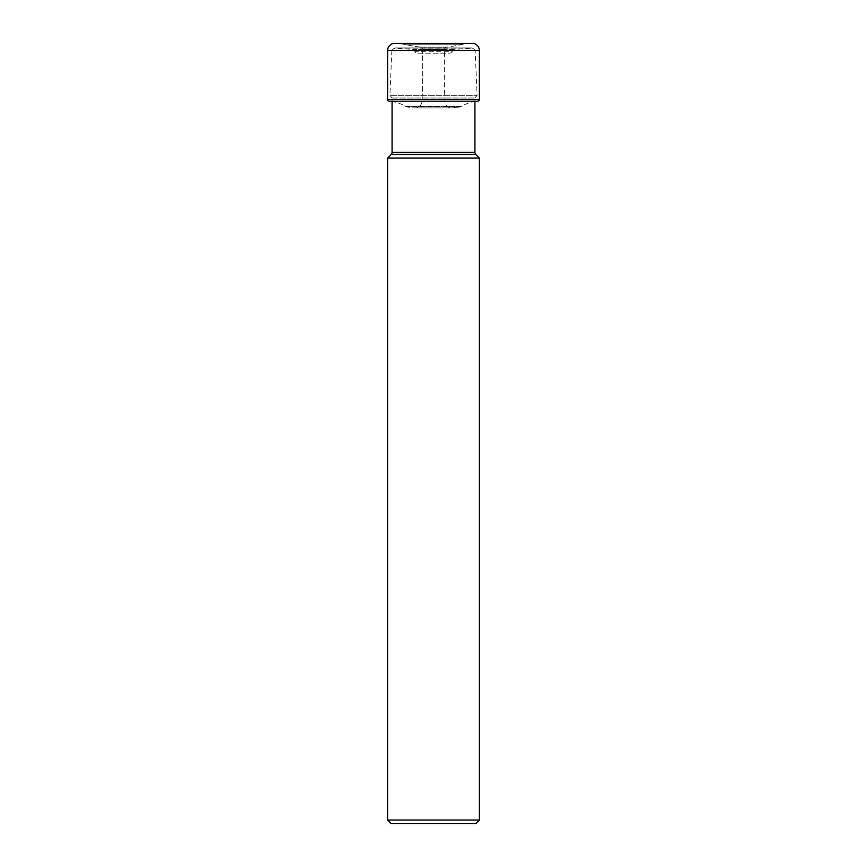 <?xml version="1.0" encoding="UTF-8"?>
<svg xmlns="http://www.w3.org/2000/svg" width="867" height="867" viewBox="0 0 867 867"><rect width="100%" height="100%" fill="white"/><g stroke="black" fill="none" stroke-linecap="round" stroke-linejoin="round"><path stroke-width="0.65" stroke-dasharray="4.33 3.25" d="M472.168 43.35L394.832 43.35L403.393 44.184A5.321 5.321 0 0 1 403.697 44.25A180.704 180.704 90 0 0 420.452 47.089A2.059 2.059 0 0 1 422.262 49.061L422.294 49.744A639.792 639.792 0 0 1 422.034 101.222A7.012 7.012 0 0 1 415.033 107.92L415.033 107.92A7.012 7.012 0 0 1 414.957 107.92L412.811 107.898A43.231 43.231 -1.4 0 1 406.363 106.674A3.999 3.999 0 0 1 405.377 106.262A37.314 37.314 0 0 0 389.175 101.201A37.314 37.314 0 0 1 405.377 106.262A3.999 3.999 0 0 0 406.363 106.674A43.231 43.231 -1 0 0 412.811 107.898L454.189 107.898A43.231 43.231 89.9 0 0 460.637 106.674A3.999 3.999 0 0 0 461.623 106.262A37.314 37.314 0 0 1 474.921 101.537L474.921 98.004L392.079 98.004L392.079 101.201M454.189 107.898L414.957 107.92A7.012 7.012 0 0 0 422.034 101.222A639.792 639.792 0 0 0 422.294 49.744L422.262 49.061A2.059 2.059 0 0 0 420.452 47.089A180.704 180.704 0 0 1 403.697 44.25L463.303 44.25A180.704 180.704 -90 0 1 446.548 47.089A2.059 2.059 0 0 0 444.738 49.061L444.706 49.744A639.792 639.792 0 0 0 444.966 101.222A7.012 7.012 0 0 0 452.043 107.92L460.637 106.674L406.363 106.674L460.637 106.674M463.303 44.25L403.697 44.25A5.321 5.321 0 0 0 403.393 44.184L463.607 44.184A5.321 5.321 0 0 0 463.303 44.25M470.142 43.35L463.607 44.184L403.393 44.184L396.858 43.35M391.212 823.65L475.788 823.65M387.603 820.041L479.397 820.041M479.397 158.097L387.603 158.097M392.079 98.004L474.921 98.004L477.088 95.305L389.912 95.305L392.079 98.004M391.851 50.308L389.912 95.305L477.088 95.305L475.149 50.308L391.851 50.308L475.149 50.308L473.577 48.888L393.423 48.888L391.851 50.308M396.186 47.967A3.609 3.609 0 0 0 393.423 48.888L473.577 48.888A3.609 3.609 0 0 0 471.149 47.945L395.851 47.945L471.149 47.945A3.609 3.609 0 0 0 470.814 47.967L396.186 47.967L470.814 47.967L454.416 49.484L412.584 49.484L396.186 47.967M413.873 50.221A1.81 1.81 0 0 0 412.584 49.484L454.416 49.484A1.81 1.81 0 0 0 453.127 50.221L413.873 50.221L453.127 50.221L452.01 51.738L414.99 51.738L413.873 50.221M417.905 53.223L449.095 53.223A3.609 3.609 0 0 0 452.01 51.738L414.99 51.738A3.609 3.609 0 0 0 417.905 53.223L449.095 53.223M479.397 50.579L387.603 50.579M387.603 99.51L479.397 99.51M389.175 101.201L477.825 101.201M405.377 106.262L461.623 106.262L405.377 106.262M414.957 107.92L452.043 107.92M422.034 101.222L444.966 101.222L422.034 101.222M444.706 49.744L422.294 49.744L444.706 49.744M422.262 49.061L444.738 49.061L422.262 49.061M420.452 47.089L446.548 47.089L420.452 47.089M392.079 152.419L474.921 152.419M475.766 154.467L391.234 154.467M415.033 107.92L451.967 107.92"/><path stroke-width="1.3" d="M394.832 43.35A7.229 7.229 0 0 0 387.603 50.579A7.229 7.229 0 0 1 394.832 43.35L472.168 43.35A7.229 7.229 0 0 1 479.397 50.579L479.397 99.51L387.603 99.51L387.603 50.579L387.603 99.51A1.701 1.701 0 0 0 389.175 101.201A1.701 1.701 0 0 1 387.603 99.51M470.142 43.35L396.858 43.35L470.142 43.35M392.079 101.201L392.079 152.419A2.894 2.894 0 0 1 391.234 154.467L475.766 154.467A2.894 2.894 0 0 1 474.921 152.419L474.921 101.537A37.314 37.314 0 0 1 477.825 101.201A1.701 1.701 0 0 0 479.397 99.51M475.788 823.65L391.212 823.65L387.603 820.041L387.603 158.097L479.397 158.097L479.397 820.041L475.788 823.65M479.397 820.041L387.603 820.041M391.234 154.467L387.603 158.097M475.766 154.467L479.397 158.097M387.603 50.579L479.397 50.579M389.175 101.201L477.825 101.201M474.921 152.419L392.079 152.419"/></g></svg>

